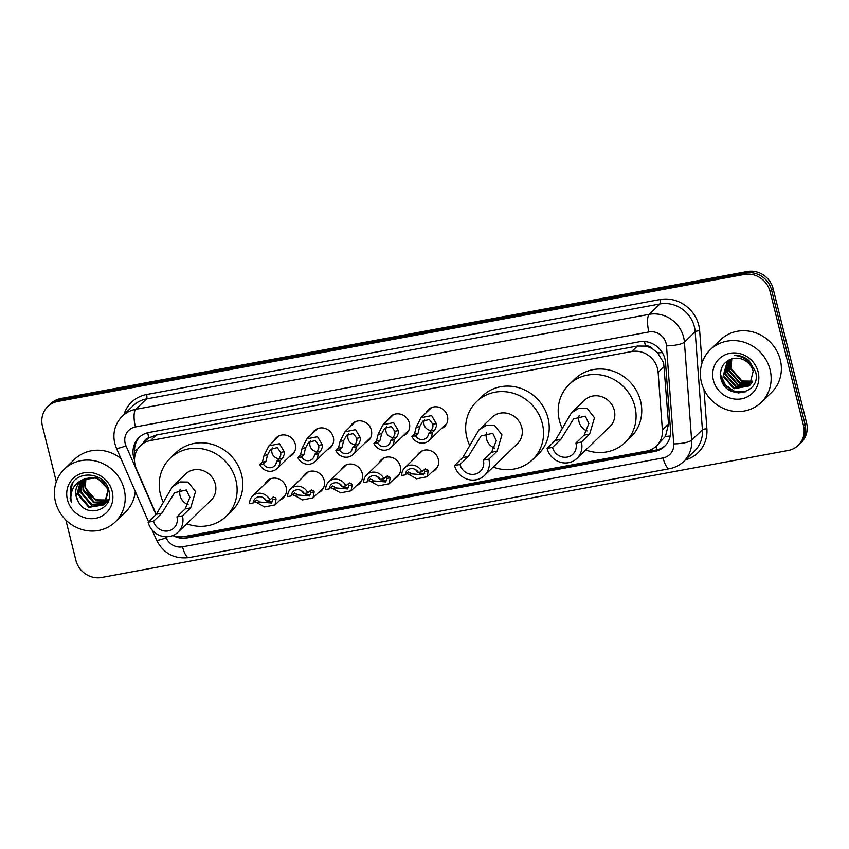 <?xml version="1.0" encoding="UTF-8"?>
<svg xmlns="http://www.w3.org/2000/svg" width="849" height="849" viewBox="0 0 849 849"><rect width="100%" height="100%" fill="white"/><g stroke="black" fill="none" stroke-linecap="round" stroke-linejoin="round"><path stroke-width="1.27" d="M416.923 456.051A11.727 10.952 46 0 1 419.162 452.878A11.727 10.952 46 0 1 430.22 450.564A11.727 10.952 46 0 1 438.286 459.288A11.727 10.952 46 0 1 435.441 469.752A11.727 10.952 46 0 1 432.194 471.874M378.898 463.076A11.727 10.952 46 0 1 381.127 459.914A11.727 10.952 46 0 1 392.185 457.6A11.727 10.952 46 0 1 400.261 466.313A11.727 10.952 46 0 1 397.417 476.788A11.727 10.952 46 0 1 394.169 478.91M340.873 470.113A11.727 10.952 46 0 1 343.102 466.939A11.727 10.952 46 0 1 354.16 464.636A11.727 10.952 46 0 1 362.226 473.349A11.727 10.952 46 0 1 359.382 483.824A11.727 10.952 46 0 1 356.134 485.946M302.838 477.149A11.727 10.952 46 0 1 305.078 473.975A11.727 10.952 46 0 1 316.136 471.673A11.727 10.952 46 0 1 324.201 480.385A11.727 10.952 46 0 1 321.357 490.86A11.727 10.952 46 0 1 318.11 492.982M264.814 484.185A11.727 10.952 46 0 1 267.042 481.012A11.727 10.952 46 0 1 278.101 478.709A11.727 10.952 46 0 1 286.166 487.422A11.727 10.952 46 0 1 283.333 497.896A11.727 10.952 46 0 1 280.074 500.019M273.93 440.992A11.727 10.952 46 0 1 276.169 437.819A11.727 10.952 46 0 1 287.227 435.516A11.727 10.952 46 0 1 295.293 444.229A11.727 10.952 46 0 1 292.449 454.703A11.727 10.952 46 0 1 289.201 456.826M311.965 433.956A11.727 10.952 46 0 1 314.194 430.783A11.727 10.952 46 0 1 325.252 428.48A11.727 10.952 46 0 1 333.317 437.193A11.727 10.952 46 0 1 330.484 447.667A11.727 10.952 46 0 1 327.226 449.79M426.049 412.858A11.727 10.952 46 0 1 428.289 409.685A11.727 10.952 46 0 1 439.347 407.371A11.727 10.952 46 0 1 447.412 416.095A11.727 10.952 46 0 1 444.568 426.559A11.727 10.952 46 0 1 441.321 428.681M388.025 419.894A11.727 10.952 46 0 1 390.253 416.721A11.727 10.952 46 0 1 401.312 414.408A11.727 10.952 46 0 1 409.377 423.131A11.727 10.952 46 0 1 406.544 433.595A11.727 10.952 46 0 1 403.286 435.717M349.99 426.92A11.727 10.952 46 0 1 352.229 423.747A11.727 10.952 46 0 1 363.287 421.444A11.727 10.952 46 0 1 371.353 430.156A11.727 10.952 46 0 1 368.508 440.631A11.727 10.952 46 0 1 365.261 442.753M173.111 535.454A21.989 20.525 -134 0 0 184.615 536.536L646.418 451.106A21.989 20.525 -134 0 0 656.468 445.98L665.425 436.418L668.534 424.107L663.653 362.778L657.646 352.876L652.881 349.109A7.333 6.845 -134 0 0 645.495 346.01A21.989 6.707 -100.5 0 1 644.529 341.51M656.468 445.98A21.989 20.525 -134 0 0 662.39 430.04L658.134 372.361A21.989 20.525 -134 0 0 657.54 368.668A21.989 20.525 -134 0 0 631.72 351.528L150.549 440.535A21.989 20.525 -134 0 0 140.499 445.661A21.989 20.525 -134 0 0 136.392 468.881L156.248 514.356M645.495 346.01L645.134 346.084A21.989 20.525 46 0 1 652.881 349.109M140.499 445.661L146.177 440.196A21.989 20.525 46 0 1 149.169 437.829L148.808 437.893A7.333 6.845 -134 0 0 143.714 442.562M645.134 346.084L637.408 346.042L156.227 435.049L149.169 437.829M172.878 535.539A21.989 20.525 -134 0 0 187.215 537.926L654.579 451.466A21.989 20.525 -134 0 0 664.618 446.341A21.989 20.525 -134 0 0 670.54 430.401L665.542 362.64A21.989 20.525 -134 0 0 664.947 358.936A21.989 20.525 -134 0 0 639.138 341.797L149.01 432.459A21.989 20.525 -134 0 0 138.971 437.585A21.989 20.525 -134 0 0 134.524 459.978M738.237 392.938A29.322 27.37 46 0 1 735.584 391.867M720.992 377.879A29.322 27.37 46 0 1 720.674 377.232M56.31 481.776L42.45 426.209A21.989 20.525 46 0 1 47.777 406.565A21.989 20.525 46 0 1 57.817 401.439L744.265 274.45A21.989 20.525 46 0 1 770.085 291.6L803.525 425.71A21.989 20.525 46 0 1 798.198 445.354A21.989 20.525 46 0 1 788.159 450.479L101.71 577.458A21.989 20.525 46 0 1 75.89 560.319L65.829 519.97M47.777 406.565L50.802 403.646A21.989 20.525 46 0 1 60.841 398.521L747.29 271.542A21.989 20.525 46 0 1 773.11 288.681L806.55 422.791L805.032 424.256A21.989 20.525 46 0 1 799.716 443.889A21.989 20.525 46 0 0 805.032 424.256L771.603 290.146L805.032 424.256L803.525 425.71M747.29 271.542L745.783 272.996A21.989 20.525 46 0 1 771.603 290.146A21.989 20.525 46 0 0 745.783 272.996L59.334 399.985L745.783 272.996L744.265 274.45M49.284 405.111A21.989 20.525 46 0 1 59.334 399.985A21.989 20.525 46 0 0 49.284 405.111M135.055 455.34A21.989 20.525 46 0 1 139.745 436.885M665.351 445.587A21.989 20.525 46 0 1 656.086 450.012L188.722 536.472A21.989 20.525 46 0 1 183.235 536.738M806.55 422.791A21.989 20.525 46 0 1 801.223 442.435L798.198 445.354M701.433 382.411A36.645 34.215 46 0 1 710.305 349.682A36.645 34.215 46 0 1 744.87 342.465A36.645 34.215 46 0 1 770.075 369.708A36.645 34.215 46 0 1 761.192 402.437A36.645 34.215 46 0 1 726.638 409.653A36.645 34.215 46 0 1 701.433 382.411M710.305 349.682L720.514 339.833A36.645 34.215 46 0 1 755.079 332.617A36.645 34.215 46 0 1 780.284 359.859A36.645 34.215 46 0 1 771.401 392.588L761.192 402.437M758.136 371.915A23.899 22.307 46 0 1 741.432 398.839A23.899 22.307 46 0 1 713.372 380.203A23.899 22.307 46 0 1 730.076 353.28A23.899 22.307 46 0 1 758.136 371.915M753.159 371.363A16.566 15.473 46 0 0 733.706 358.448C723.964 360.974 719.644 367.362 720.737 377.593C724.876 401.556 762.19 394.329 755.525 371.629L749.03 360.592C744.658 356.898 739.723 355.147 734.226 355.36C744.584 356.474 750.898 361.812 753.159 371.363L749.455 385.871L733.929 388.736L723.072 376.192L727.391 361.101L728.293 360.294M727.635 360.878L723.539 375.736L734.396 388.28L749.688 385.637M728.516 360.178L725.439 373.91L736.285 386.454L750.569 384.661M728.346 360.273L724.961 374.367L735.818 386.911L750.357 384.905M729.408 359.721L727.328 372.095L738.174 384.639L751.354 383.589M729.164 359.838L726.85 372.552L737.707 385.096L751.163 383.865M730.522 359.265L729.217 370.27L740.073 382.814L752.055 382.411M730.225 359.371L728.739 370.726L739.596 383.27L751.885 382.719M731.774 358.851L731.106 368.445L741.962 380.989L752.649 381.137M731.445 358.947L730.628 368.901L741.485 381.445L752.511 381.466M720.536 376.33L725.449 385.51L733.95 391.325L743.724 392.376M720.408 374.388L725.513 385.085L734.183 391.102L745.125 391.93M587.105 430.931A12.459 11.631 46 0 1 579.039 421.857A12.459 11.631 46 0 1 579.177 415.448M581.395 442.053L575.909 443.072A12.459 11.631 46 0 1 572.895 454.194A12.459 11.631 46 0 1 561.136 456.645A12.459 11.631 46 0 1 552.572 447.381L547.074 448.399L555.32 440.451L571.409 412.847L579.007 408.157L587.052 408.252L594.48 417.761L589.641 434.104L581.395 442.053A18.328 17.107 46 0 1 576.959 458.418A18.328 17.107 46 0 1 559.682 462.026A18.328 17.107 46 0 1 547.074 448.399M575.909 443.072L584.144 435.123L588.845 423.545L585.301 416.169L573.616 418.865L560.807 439.442L552.572 447.381M576.959 458.418L609.858 426.686A18.328 17.107 -134 0 0 614.294 410.322A18.328 17.107 -134 0 0 601.697 396.695A18.328 17.107 -134 0 0 584.409 400.303L571.409 412.847M562.049 427.992A40.317 37.643 46 0 1 559.385 420.478A40.317 37.643 46 0 1 569.148 384.48A40.317 37.643 46 0 1 607.162 376.542A40.317 37.643 46 0 1 634.893 406.512A40.317 37.643 46 0 1 625.129 442.509A40.317 37.643 46 0 1 585.725 449.959M569.148 384.48L574.815 379.004A40.317 37.643 46 0 1 612.829 371.066A40.317 37.643 46 0 1 640.56 401.036A40.317 37.643 46 0 1 630.796 437.044L625.129 442.509M494.564 448.049A12.459 11.631 46 0 1 486.509 438.975A12.459 11.631 46 0 1 486.647 432.566M488.865 459.171L483.378 460.19A12.459 11.631 46 0 1 480.354 471.312A12.459 11.631 46 0 1 468.606 473.763A12.459 11.631 46 0 1 460.031 464.499L454.544 465.517L462.779 457.569L478.878 429.965L486.466 425.275L494.521 425.37L501.95 434.879L497.111 451.222L488.865 459.171A18.328 17.107 46 0 1 484.429 475.536A18.328 17.107 46 0 1 467.152 479.144A18.328 17.107 46 0 1 454.544 465.517M483.378 460.19L491.613 452.241L496.304 440.663L492.77 433.287L481.086 435.983L468.277 456.56L460.031 464.499M484.429 475.536L517.328 443.804A18.328 17.107 -134 0 0 521.764 427.44A18.328 17.107 -134 0 0 509.156 413.813A18.328 17.107 -134 0 0 491.879 417.421L478.878 429.965M469.508 445.109A40.317 37.643 46 0 1 466.844 437.596A40.317 37.643 46 0 1 476.618 401.598A40.317 37.643 46 0 1 514.632 393.66A40.317 37.643 46 0 1 542.352 423.63A40.317 37.643 46 0 1 532.588 459.627A40.317 37.643 46 0 1 493.195 467.077M476.618 401.598L482.285 396.122A40.317 37.643 46 0 1 520.299 388.184A40.317 37.643 46 0 1 548.029 418.154A40.317 37.643 46 0 1 538.266 454.162L532.588 459.627M188.138 504.741A12.459 11.631 46 0 1 180.073 495.657A12.459 11.631 46 0 1 180.211 489.247M182.439 515.852L176.942 516.871A12.459 11.631 46 0 1 173.928 528.004A12.459 11.631 46 0 1 162.18 530.455A12.459 11.631 46 0 1 153.605 521.19L148.108 522.209L156.354 514.261L172.453 486.647L180.041 481.956L188.085 482.052L195.525 491.571L190.675 507.904L182.439 515.852A18.328 17.107 46 0 1 177.993 532.217A18.328 17.107 46 0 1 160.716 535.825A18.328 17.107 46 0 1 148.108 522.209M176.942 516.871L185.178 508.922L189.879 497.344L186.334 489.969L174.65 492.664L161.841 513.242L153.605 521.19M177.993 532.217L210.892 500.486A18.328 17.107 -134 0 0 215.328 484.121A18.328 17.107 -134 0 0 202.731 470.505A18.328 17.107 -134 0 0 185.453 474.113L172.453 486.647M163.082 501.801A40.317 37.643 46 0 1 160.419 494.288A40.317 37.643 46 0 1 170.182 458.28A40.317 37.643 46 0 1 208.196 450.341A40.317 37.643 46 0 1 235.926 480.311A40.317 37.643 46 0 1 226.163 516.319A40.317 37.643 46 0 1 186.769 523.759M170.182 458.28L175.849 452.814A40.317 37.643 46 0 1 213.863 444.876A40.317 37.643 46 0 1 241.594 474.846A40.317 37.643 46 0 1 231.83 510.843L226.163 516.319M55.482 501.908A36.645 34.215 46 0 1 64.354 469.179A36.645 34.215 46 0 1 98.919 461.962A36.645 34.215 46 0 1 124.124 489.204A36.645 34.215 46 0 1 115.252 521.933A36.645 34.215 46 0 1 80.687 529.15A36.645 34.215 46 0 1 55.482 501.908M64.354 469.179L74.563 459.33A36.645 34.215 46 0 1 120.929 458.566M81.716 480.523L78.692 494.171L89.463 506.8L104.597 504.295M81.387 480.767L78.097 494.755L88.858 507.373L103.981 504.89L104.905 504.009L108.534 489.586L96.966 477.732L82.597 479.759M104.31 504.582L107.929 490.17C103.047 478.889 94.844 475.334 83.351 479.494A16.566 15.473 46 0 0 80.188 481.808A16.566 15.473 46 0 0 76.177 496.601A16.566 15.473 46 0 0 78.182 501.388C86.778 519.418 114.403 509.262 109.022 491.062C105.828 472.437 77.026 469.072 70.838 486.339L70.159 498.724L71.443 502.449L70.891 498.469C70.849 489.332 74.999 483.007 83.351 479.494M83.117 479.621L81.101 491.858L91.862 504.476L105.69 503.022M106.029 502.778L107.006 501.982M105.764 503.096L108.598 500.252M82.756 479.834L80.496 492.431L91.267 505.059L105.435 503.351M106.709 502.268L108.757 499.753M84.677 478.836L83.499 489.533L94.271 502.162L106.634 501.6M107.016 501.388L108.099 500.708M84.274 479.016L82.894 490.117L93.666 502.746L106.412 501.971M106.783 501.748L107.834 501.037M107.42 500.008L96.669 499.849L91.788 496.952A16.566 15.473 46 0 1 85.632 487.485A16.566 15.473 46 0 1 86.025 478.316M107.844 499.849L108.863 499.382M85.94 478.348L85.303 487.804L96.064 500.422L107.239 500.422M107.653 500.252L108.778 499.679M80.443 481.563L76.293 496.485L78.182 501.388M112.185 491.412A23.899 22.307 46 0 1 95.481 518.325A23.899 22.307 46 0 1 67.421 499.69A23.899 22.307 46 0 1 84.125 472.776A23.899 22.307 46 0 1 112.185 491.412M135.267 491.412A36.645 34.215 46 0 1 125.461 512.085L115.252 521.933M72.144 483.877L70.223 498.66L71.443 502.449M428.565 433.414L431.154 430.91L432.937 426.835L432.841 424.235L429.361 419.491L422.738 421.146L419.682 426.665L418.058 433.34L415.469 435.834A7.333 6.845 -134 0 0 428.565 433.414L432.099 432.757L434.699 430.263L436.375 426.198L436.365 423.587L431.6 415.596L420.998 417.729L431.536 407.562M424.627 419.767A7.333 6.845 -134 0 0 431.504 430.507M432.099 432.757A10.995 10.262 -134 0 1 429.127 440.44A10.995 10.262 -134 0 1 411.924 436.492L414.514 433.988L416.148 427.323L420.998 417.729M411.924 436.492L415.469 435.834M390.529 440.451L393.129 437.946L394.912 433.871L394.806 431.271L391.325 426.527L384.703 428.183L381.647 433.701L380.023 440.366L377.434 442.87A7.333 6.845 -134 0 0 390.529 440.451L394.074 439.793L396.663 437.288L398.34 433.234L398.34 430.623L393.565 422.632L382.963 424.765L393.501 414.599M386.603 426.803A7.333 6.845 -134 0 0 393.48 437.543M394.074 439.793A10.995 10.262 -134 0 1 391.092 447.476A10.995 10.262 -134 0 1 373.889 443.528L376.489 441.024L378.123 434.359L382.963 424.765M373.889 443.528L377.434 442.87M352.505 447.487L355.094 444.982L356.877 440.907L356.782 438.307L353.301 433.563L346.679 435.208L343.622 440.737L341.998 447.402L339.409 449.906A7.333 6.845 -134 0 0 352.505 447.487L356.039 446.829L358.639 444.324L360.316 440.27L360.305 437.649L355.54 429.668L344.938 431.801L355.476 421.635M348.568 433.839A7.333 6.845 -134 0 0 355.455 444.579M356.039 446.829A10.995 10.262 -134 0 1 353.067 454.512A10.995 10.262 -134 0 1 335.864 450.564L338.454 448.06L340.088 441.395L344.938 431.801M335.864 450.564L339.409 449.906M314.47 454.523L317.07 452.018L318.853 447.943L318.746 445.343L315.266 440.599L308.643 442.244L305.598 447.773L303.974 454.438L301.374 456.942A7.333 6.845 -134 0 0 314.47 454.523L318.014 453.865L320.604 451.36L322.28 447.306L322.28 444.685L317.505 436.704L306.903 438.837L317.452 428.671M310.543 440.875A7.333 6.845 -134 0 0 317.42 451.615M318.014 453.865A10.995 10.262 -134 0 1 315.032 461.548A10.995 10.262 -134 0 1 297.84 457.6L300.429 455.096L302.064 448.431L306.903 438.837M297.84 457.6L301.374 456.942M276.445 461.559L279.034 459.054L280.817 454.979L280.722 452.379L277.241 447.635L270.619 449.28L267.562 454.809L265.939 461.474L263.349 463.978A7.333 6.845 -134 0 0 276.445 461.559L279.979 460.901L282.579 458.396L284.256 454.342L284.245 451.721L279.48 443.74L268.878 445.874L279.417 435.707M272.518 447.911A7.333 6.845 -134 0 0 279.395 458.651M279.979 460.901A10.995 10.262 -134 0 1 277.007 468.584A10.995 10.262 -134 0 1 259.805 464.636L262.394 462.132L264.028 455.467L268.878 445.874M259.805 464.636L263.349 463.978M405.291 474.835L401.757 475.493A10.995 10.262 -134 0 1 404.729 467.81A10.995 10.262 -134 0 1 421.932 471.757L418.398 472.415A7.333 6.845 -134 0 0 405.291 474.835L407.891 472.341L410.088 472.564L411.553 473.859L423.789 474.888L424.712 471.418L423.821 470.028M415.66 469.677A7.333 6.845 -134 0 0 424.765 473.243M421.932 471.757L425.391 468.807M424.521 469.264L427.249 469.391L428.236 470.771L427.143 476.745L416.615 478.815L406.66 473.201M407.891 472.341L408.624 471.906M367.267 481.871L363.722 482.529A10.995 10.262 -134 0 1 366.704 474.846A10.995 10.262 -134 0 1 383.907 478.794L380.363 479.452A7.333 6.845 -134 0 0 367.267 481.871L369.856 479.367L372.064 479.6L373.528 480.895L385.764 481.924L386.677 478.454L385.786 477.064M377.635 476.714A7.333 6.845 -134 0 0 386.73 480.279M383.907 478.794L387.367 475.843M386.497 476.289L389.224 476.427L390.211 477.807L389.107 483.781L378.58 485.84L368.625 480.237M369.856 479.367L370.599 478.942M329.242 488.907L325.698 489.565A10.995 10.262 -134 0 1 328.68 481.882A10.995 10.262 -134 0 1 345.872 485.83L342.338 486.488A7.333 6.845 -134 0 0 329.242 488.907L331.832 486.403L334.028 486.636L335.493 487.92L347.729 488.96L348.652 485.49L347.761 484.1M339.6 483.75A7.333 6.845 -134 0 0 348.706 487.315M345.872 485.83L349.332 482.869M348.472 483.325L351.189 483.463L352.186 484.843L351.083 490.818L340.555 492.876L330.601 487.273M331.832 486.403L332.564 485.978M291.207 495.943L287.673 496.601A10.995 10.262 -134 0 1 290.645 488.918A10.995 10.262 -134 0 1 307.847 492.866L304.303 493.524A7.333 6.845 -134 0 0 291.207 495.943L293.796 493.439L296.004 493.672L297.468 494.956L309.705 495.996L310.617 492.526L309.726 491.136M301.575 490.786A7.333 6.845 -134 0 0 310.67 494.351M307.847 492.866L311.307 489.905M310.437 490.361L313.164 490.499L314.151 491.868L313.048 497.854L302.52 499.912L292.565 494.309M293.796 493.439L294.539 493.014M253.182 502.979L249.638 503.637A10.995 10.262 -134 0 1 252.62 495.943A10.995 10.262 -134 0 1 269.812 499.902L266.278 500.56A7.333 6.845 -134 0 0 253.182 502.979L255.772 500.475L257.969 500.708L259.433 501.992L271.669 503.022L272.593 499.562L271.701 498.172M263.551 497.822A7.333 6.845 -134 0 0 272.646 501.388M269.812 499.902L273.282 496.941M272.412 497.397L275.129 497.535L276.127 498.904L275.023 504.89L264.495 506.949L254.541 501.345M255.772 500.475L256.504 500.05M664.279 366.439L658.134 372.361M134.503 450.479A21.989 2.918 -23.6 0 0 137.315 449.694M657.03 449.811A21.989 6.707 -100.5 0 1 655.927 446.478M665.425 436.418A21.989 5.243 -4.2 0 0 670.211 435.993M188.436 536.515A21.989 6.707 -100.5 0 1 188.202 535.868M657.646 352.876A21.989 5.243 -4.2 0 0 662.273 352.558M148.808 437.893A21.989 6.707 -100.5 0 1 147.726 432.746M637.408 346.042L631.72 351.528M668.534 424.107L662.39 430.04M156.227 435.049L150.549 440.535M165.693 536.759L166.139 537.788A14.656 13.69 -134 0 0 182.535 546.83L663.08 457.929A14.656 13.69 -134 0 0 673.724 443.889L666.497 345.851A14.656 13.69 -134 0 0 666.104 343.378A14.656 13.69 -134 0 0 648.891 331.948L135.426 426.941A14.656 13.69 -134 0 0 125.185 443.443A14.656 13.69 -134 0 0 125.992 445.831L156.014 514.59M135.426 426.941A14.656 4.468 79.5 0 1 135.723 409.324L649.188 314.332A29.322 27.37 46 0 1 683.615 337.191A29.322 27.37 46 0 1 684.411 342.126L695.182 331.726A29.322 27.37 -134 0 0 694.386 326.801A29.322 27.37 -134 0 0 659.97 303.942L146.506 398.924A29.322 27.37 -134 0 0 133.113 405.758L122.33 416.159A29.322 27.37 46 0 1 135.723 409.324L146.506 398.924A3.661 1.114 -100.5 0 0 146.58 394.52L660.044 299.538A3.661 1.114 -100.5 0 1 659.97 303.942L649.188 314.332A14.656 4.468 79.5 0 0 648.891 331.948M122.33 416.159C114.976 423.778 112.439 432.841 114.742 443.348L116.345 448.049A14.656 1.942 -23.6 0 0 125.992 445.831M660.044 299.538A32.984 30.797 46 0 1 698.769 325.252A32.984 30.797 46 0 1 699.661 330.802L702.027 362.947M703.991 389.521L706.888 428.841A32.984 30.797 46 0 1 685.302 459.903M123.901 414.641A32.984 30.797 46 0 1 146.58 394.52M770.085 291.6L773.11 288.681M57.817 401.439L60.841 398.521M666.497 345.851A14.656 3.492 -4.2 0 0 684.411 342.126L691.627 440.164L702.41 429.774L695.182 331.726A3.661 0.87 175.8 0 1 699.661 330.802M673.724 443.889A14.656 3.492 -4.2 0 0 691.627 440.164A29.322 27.37 46 0 1 683.732 461.421L694.514 451.021A29.322 27.37 -134 0 0 702.41 429.774A3.661 0.87 175.8 0 1 706.888 428.841M152.098 529.956L156.481 540.006A14.656 1.942 -23.6 0 0 166.139 537.788M182.535 546.83A14.656 4.468 79.5 0 0 188.987 557.602L669.532 468.701C674.997 467.661 679.731 465.231 683.732 461.421M663.08 457.929A14.656 4.468 79.5 0 0 669.532 468.701M656.086 450.012L654.579 451.466M188.722 536.472L187.215 537.926M735.478 392.567A30.055 28.059 46 0 1 730.002 389.373M723.921 383.599A30.055 28.059 46 0 1 721.374 379.959M739.044 392.97A29.322 27.37 46 0 1 736.943 392.185M560.807 439.442L555.32 440.451M589.641 434.104L584.144 435.123M468.277 456.56L462.779 457.569M497.111 451.222L491.613 452.241M161.841 513.242L156.354 514.261M190.675 507.904L185.178 508.922M416.148 427.323L419.682 426.665M432.841 424.235L436.365 423.587M431.154 430.91L434.699 430.263M414.514 433.988L418.058 433.34M378.123 434.359L381.647 433.701M394.806 431.271L398.34 430.623M393.129 437.946L396.663 437.288M376.489 441.024L380.023 440.366M340.088 441.395L343.622 440.737M356.782 438.307L360.305 437.649M355.094 444.982L358.639 444.324M338.454 448.06L341.998 447.402M302.064 448.431L305.598 447.773M318.746 445.343L322.28 444.685M317.07 452.018L320.604 451.36M300.429 455.096L303.974 454.438M264.028 455.467L267.562 454.809M280.722 452.379L284.245 451.721M279.034 459.054L282.579 458.396M262.394 462.132L265.939 461.474M428.236 470.771L424.712 471.418M411.553 473.859L408.019 474.506M390.211 477.807L386.677 478.454M373.528 480.895L369.994 481.542M352.186 484.843L348.652 485.49M335.493 487.92L331.97 488.578M314.151 491.868L310.617 492.526M297.468 494.956L293.934 495.614M276.127 498.904L272.593 499.562M259.433 501.992L255.91 502.65M156.481 540.006C163.379 553.389 174.215 559.258 188.987 557.602M116.345 448.049L148.533 521.795M429.127 440.44L446.797 423.386M391.092 447.476L408.772 430.422M353.067 454.512L370.748 437.458M315.032 461.548L332.712 444.494M277.007 468.584L294.688 451.53M404.729 467.81L422.409 450.755M427.143 476.745L437.681 466.579M366.704 474.846L384.385 457.791M389.107 483.781L399.646 473.615M328.68 481.882L346.35 464.827M351.083 490.818L361.621 480.651M290.645 488.918L308.325 471.864M313.048 497.854L323.586 487.687M252.62 495.943L270.29 478.9M275.023 504.89L285.561 494.723"/></g></svg>

